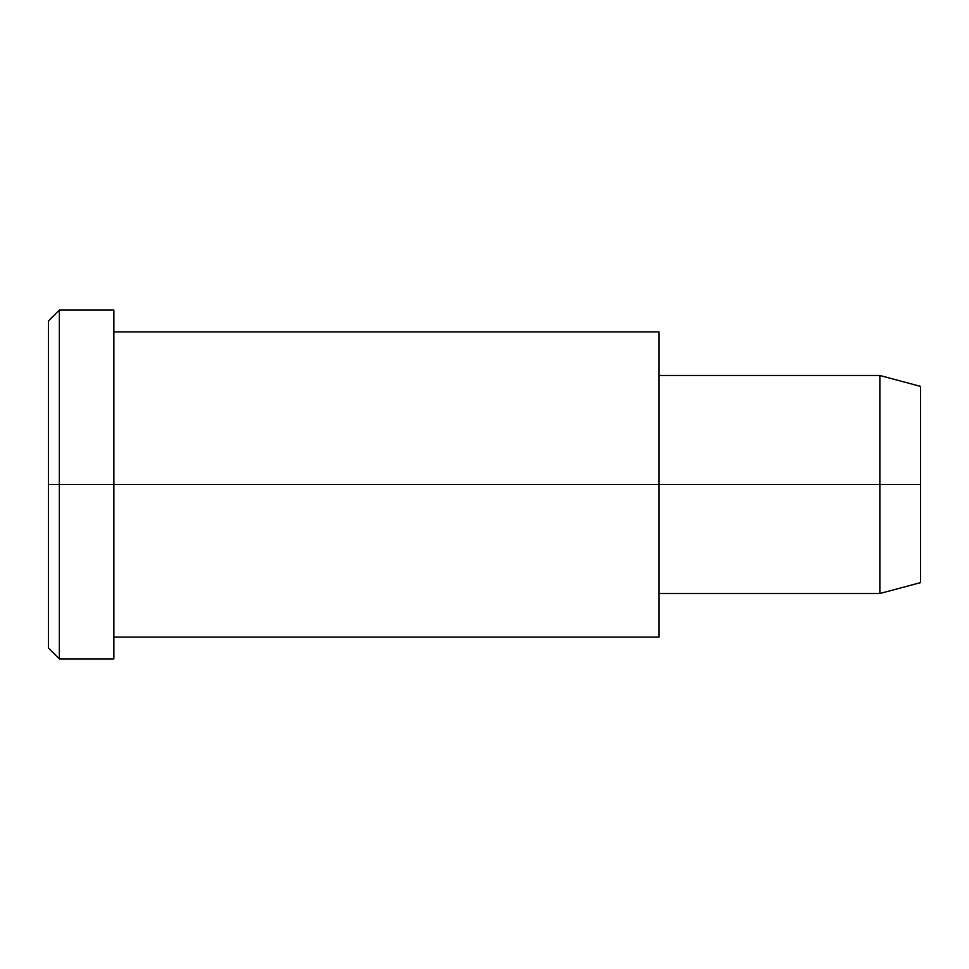 <?xml version="1.0" encoding="UTF-8"?>
<svg xmlns="http://www.w3.org/2000/svg" width="969" height="969" viewBox="0 0 969 969"><rect width="100%" height="100%" fill="white"/><g stroke="black" fill="none" stroke-linecap="round" stroke-linejoin="round"><path stroke-width="1.45" d="M658.92 593.512L879.864 593.512L920.55 582.611L920.55 484.5L658.92 484.5L658.92 331.882L113.857 331.882L113.857 484.5L113.857 310.08L59.351 310.08L48.45 320.981L48.45 484.5L59.351 484.5L48.45 484.5L48.45 648.019L59.351 658.92L59.351 310.08L59.351 658.92L113.857 658.92L113.857 484.5L113.857 637.117L658.92 637.117L658.92 484.5L920.55 484.5L920.55 386.389L879.864 375.487L879.864 593.512L879.864 375.487L658.92 375.487M920.55 399.531C920.55 382.234 920.55 382.234 920.55 399.531L920.55 569.469C920.55 586.766 920.55 586.766 920.55 569.469M658.92 352.328L658.92 616.672M113.857 333.445C113.857 307.27 113.857 298.125 113.857 333.445L113.857 484.5L658.92 484.5L113.857 484.5L113.857 635.555C113.857 670.875 113.857 661.73 113.857 635.555M59.351 484.5L113.857 484.5L59.351 484.5M48.45 626.107C48.45 650.659 48.45 659.223 48.45 626.107L48.45 342.893C48.45 309.777 48.45 318.341 48.45 342.893"/></g></svg>
